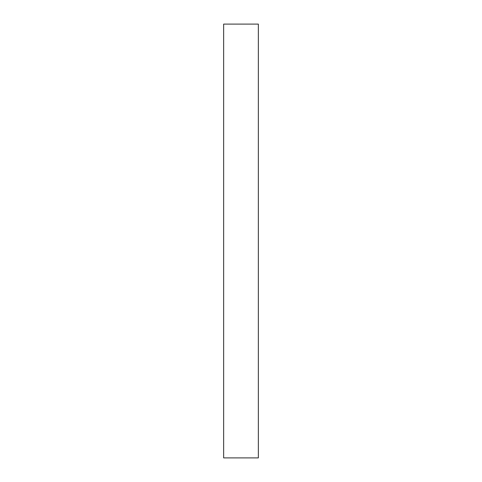 <?xml version="1.0" encoding="UTF-8"?>
<svg xmlns="http://www.w3.org/2000/svg" width="482" height="482" viewBox="0 0 482 482"><rect width="100%" height="100%" fill="white"/><g stroke="black" fill="none" stroke-linecap="round" stroke-linejoin="round"><path stroke-width="0.72" d="M223.648 241L223.648 457.9L258.352 457.9L258.352 24.1L223.648 24.1L223.648 241"/></g></svg>
